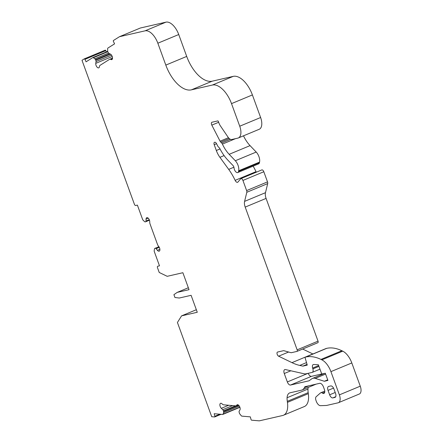 <?xml version="1.0" encoding="UTF-8"?>
<svg xmlns="http://www.w3.org/2000/svg" width="443" height="443" viewBox="0 0 443 443"><rect width="100%" height="100%" fill="white"/><g stroke="black" fill="none" stroke-linecap="round" stroke-linejoin="round"><path stroke-width="0.66" d="M201.255 387.858L177.421 322.482L181.586 315.859L197.268 312.271L191.105 295.32L179.271 298.028L174.941 297.491L173.911 294.667L177.217 292.38L189.045 289.672L182.876 272.722L167.194 276.316L159.22 272.467L157.525 267.816A1.506 0.775 67.4 0 1 157.708 266.249A1.506 0.775 67.4 0 1 157.774 266.232L159.491 265.839L154.341 251.69A1.506 0.775 67.4 0 1 154.203 250.638L154.48 248.866A1.506 0.775 67.4 0 1 154.806 248.351A1.506 0.775 67.4 0 1 154.867 248.329L155.249 248.241A1.506 0.775 67.4 0 1 156.091 248.695L157.437 250.334A3.012 1.55 -112.6 0 0 159.225 251.175A3.012 1.55 -112.6 0 0 159.596 248.047A3.012 1.55 -112.6 0 0 158.638 246.38A3.765 1.938 67.4 0 1 157.442 244.292L150.127 224.202A3.765 1.938 67.4 0 1 149.74 221.932A3.012 1.55 -112.6 0 0 149.429 220.116A3.012 1.55 -112.6 0 0 146.744 217.685A3.012 1.55 -112.6 0 0 146.063 219.091L146.029 221.051A1.506 0.775 67.4 0 1 145.686 221.766A1.506 0.775 67.4 0 1 145.62 221.782L145.238 221.871A1.506 0.775 67.4 0 1 144.551 221.583L143.122 220.204A1.506 0.775 67.4 0 1 142.535 219.252L137.385 205.103L135.669 205.497A1.506 0.775 67.4 0 1 134.395 204.262L81.999 60.309L84.281 58.875A0.753 0.388 67.4 0 1 84.314 58.858A0.753 0.388 67.4 0 1 84.934 59.345L86.086 61.804L92.72 57.623A1.506 0.775 67.4 0 1 92.781 57.59A1.506 0.775 67.4 0 1 93.379 57.728L94.83 58.781A1.506 0.775 67.4 0 1 95.472 59.617L95.793 60.298A1.506 0.775 67.4 0 1 95.893 60.541A1.506 0.775 67.4 0 1 96.037 61.583L95.771 63.349A3.012 1.55 -112.6 0 0 96.646 66.588A3.012 1.55 -112.6 0 0 98.739 67.845A3.012 1.55 -112.6 0 0 99.404 66.688A3.765 1.938 67.4 0 1 100.085 65.32L109.51 59.384A3.765 1.938 67.4 0 1 109.659 59.307A3.765 1.938 67.4 0 1 110.872 59.467A3.012 1.55 -112.6 0 0 111.841 59.589A3.012 1.55 -112.6 0 0 112.206 56.46A3.012 1.55 -112.6 0 0 110.423 54.112L109 53.415A1.506 0.775 67.4 0 1 108.203 52.479L107.882 51.798A1.506 0.775 67.4 0 1 107.627 50.718L107.655 48.73A1.506 0.775 67.4 0 1 107.931 48.038L114.571 43.857L113.414 41.398A0.753 0.388 67.4 0 1 113.43 40.512L119.483 36.697L145.071 30.838A15.073 7.747 67.4 0 1 157.846 43.215L165.815 65.104A30.146 15.494 -112.6 0 0 191.359 89.857L212.352 85.05A22.61 11.623 67.4 0 1 231.512 103.618L239.735 126.211A11.302 5.809 67.4 0 1 238.351 137.961A11.302 5.809 67.4 0 1 237.863 138.116L231.8 139.506A6.03 3.101 67.4 0 1 228.245 137.441L220.249 125.657A7.537 3.876 67.4 0 1 218.875 122.861L218.393 121.537A0.753 0.388 -112.6 0 0 217.757 120.917L211.97 122.24A2.259 1.163 -112.6 0 0 211.87 122.274A2.259 1.163 -112.6 0 0 211.815 125.125L220.082 141.19A2.259 1.163 -112.6 0 0 220.741 142.103L221.672 143.006A2.259 1.163 67.4 0 1 222.419 144.097A22.61 11.623 -112.6 0 0 229.169 154.314L235.322 160.748A7.537 3.876 67.4 0 1 238.024 165.245A7.537 3.876 67.4 0 1 238.672 170.782L238.544 171.402A3.765 1.938 67.4 0 1 237.758 172.548A3.765 1.938 67.4 0 1 235.443 171.408A3.765 1.938 67.4 0 1 234.026 167.847A2.259 1.163 -112.6 0 0 233.799 166.85A2.259 1.163 -112.6 0 0 232.99 165.505L227.94 160.228A30.899 15.882 67.4 0 1 219.878 148.654A2.259 1.163 -112.6 0 0 219.213 147.74L218.393 146.943A2.259 1.163 67.4 0 1 217.734 146.024L216.489 143.604A2.259 1.163 -112.6 0 0 214.789 142.253L214.578 142.297A2.259 1.163 -112.6 0 0 214.484 142.33A2.259 1.163 -112.6 0 0 214.207 144.678L216.322 150.498A15.073 7.747 -112.6 0 0 219.916 157.326L228.699 169.392A37.683 19.37 67.4 0 1 235.139 180.351A3.012 1.55 -112.6 0 0 237.62 182.294A3.012 1.55 -112.6 0 0 237.952 182.045L240.671 178.795A2.259 1.163 67.4 0 1 240.92 178.607A2.259 1.163 67.4 0 1 242.93 180.434L246.624 190.579A2.259 1.163 67.4 0 1 246.806 192.284L244.591 201.377A7.537 3.876 -112.6 0 0 245.195 207.097L297.148 349.837A1.506 0.775 67.4 0 1 296.965 351.404A1.506 0.775 67.4 0 1 296.899 351.426L291.173 352.739L284.024 350.74A3.765 1.938 -112.6 0 0 283.409 350.712L277.606 352.041A2.259 1.163 -112.6 0 0 277.506 352.069A2.259 1.163 -112.6 0 0 277.113 354.051A2.259 1.163 -112.6 0 0 278.592 356.189L291.959 362.64A75.36 38.74 -112.6 0 0 299.739 365.42L302.868 366.123L307.259 365.121L305.133 357.861A0.753 0.388 67.4 0 1 305.255 357.163A0.753 0.388 67.4 0 1 305.288 357.158L305.825 357.03A61.61 31.674 67.4 0 1 320.981 359.423L321.856 359.843A15.073 7.747 67.4 0 1 330.921 371.638L339.377 394.868A7.537 3.876 67.4 0 1 338.452 402.698A7.537 3.876 67.4 0 1 338.131 402.803L326.552 405.456L320.477 405.672A5.277 2.713 67.4 0 1 316.291 401.303L315.992 400.478A3.765 1.938 67.4 0 1 316.164 396.745L320.427 392.974A4.524 2.326 67.4 0 1 320.776 392.758A4.524 2.326 67.4 0 1 322.498 393.118A3.765 1.938 -112.6 0 0 323.938 393.417A3.765 1.938 -112.6 0 0 324.398 389.502L323.501 387.032A4.524 2.326 -112.6 0 0 319.669 383.322L304.873 386.711L304.407 387.686A15.073 7.747 67.4 0 1 302.054 389.99A15.073 7.747 67.4 0 1 301.406 390.194L290.093 392.786A11.302 5.809 -112.6 0 0 289.606 392.941A11.302 5.809 -112.6 0 0 287.07 397.742A16.579 8.522 -112.6 0 0 287.297 401.336L287.441 402.36A18.839 9.685 67.4 0 1 283.437 415.252A18.839 9.685 67.4 0 1 282.623 415.512L259.305 420.85L251.618 420.18A0.753 0.388 67.4 0 1 251.009 419.432L250.334 416.869L241.911 416.132A1.506 0.775 67.4 0 1 241.208 415.667L239.851 414A1.506 0.775 67.4 0 1 239.342 412.97L239.154 412.261A1.506 0.775 67.4 0 1 239.203 411.137L239.934 409.941A3.012 1.55 -112.6 0 0 239.868 407.2A3.012 1.55 -112.6 0 0 237.182 404.769A3.012 1.55 -112.6 0 0 236.717 405.223A3.765 1.938 67.4 0 1 236.13 405.794A3.765 1.938 67.4 0 1 235.621 405.866L223.654 404.824A3.765 1.938 67.4 0 1 222.159 403.955A3.012 1.55 -112.6 0 0 220.553 403.324A3.012 1.55 -112.6 0 0 219.922 405.445A3.012 1.55 -112.6 0 0 221.334 408.319L222.74 409.703A1.506 0.775 67.4 0 1 223.322 410.644A1.506 0.775 67.4 0 1 223.399 410.894L223.588 411.602A1.506 0.775 67.4 0 1 223.604 412.588L223.084 414.089A1.506 0.775 67.4 0 1 222.801 414.426A1.506 0.775 67.4 0 1 222.596 414.454L214.174 413.723L214.849 416.287A0.753 0.388 67.4 0 1 214.717 416.946A0.753 0.388 67.4 0 1 214.617 416.963L211.721 416.708L201.222 387.863M243.495 135.818A22.61 11.623 -112.6 0 0 250.057 145.625L256.215 152.06A7.537 3.876 67.4 0 1 258.911 156.556A7.537 3.876 67.4 0 1 259.559 162.094L259.432 162.714A3.765 1.938 67.4 0 1 258.646 163.86L237.758 172.548M290.525 385.039A3.765 1.938 67.4 0 1 287.335 381.944L284.268 373.521A3.765 1.938 67.4 0 1 284.727 369.606A3.765 1.938 67.4 0 1 285.43 369.562L303.998 373.759A15.073 7.747 -112.6 0 0 306.146 373.787L312.116 372.425A3.765 1.938 -112.6 0 0 312.276 372.369A3.765 1.938 -112.6 0 0 312.88 368.886L312.636 368.055A3.765 1.938 67.4 0 1 313.24 364.572A3.765 1.938 67.4 0 1 313.716 364.495L318.373 364.772L321.751 374.042L325.3 373.227L327.92 380.432L324.381 381.273L315.195 378.394A12.437 6.39 -112.6 0 0 312.476 378.433A12.437 6.39 -112.6 0 0 311.789 378.815L309.064 380.792L290.525 385.039L311.418 376.351L321.729 373.986M328.03 390.383L329.636 394.802A3.765 1.938 -112.6 0 0 332.831 397.897L334.93 397.415A3.765 1.938 -112.6 0 0 335.091 397.365A3.765 1.938 -112.6 0 0 335.55 393.45L333.944 389.026A3.765 1.938 -112.6 0 0 330.749 385.931L328.651 386.412A3.765 1.938 -112.6 0 0 328.49 386.468A3.765 1.938 -112.6 0 0 328.03 390.383L333.529 388.096M84.342 58.847L105.168 50.186A0.753 0.388 67.4 0 1 105.201 50.17A0.753 0.388 67.4 0 1 105.822 50.657L106.414 51.92M119.483 36.697L140.37 28.009L165.959 22.15A15.073 7.747 67.4 0 1 178.734 34.526L186.702 56.416A30.146 15.494 -112.6 0 0 212.247 81.169L233.239 76.362A22.61 11.623 67.4 0 1 252.399 94.929L260.622 117.522A11.302 5.809 67.4 0 1 259.238 129.273L238.351 137.961M253.141 166.153A37.683 19.37 67.4 0 1 256.026 171.662A3.012 1.55 -112.6 0 0 256.32 172.2M240.92 178.607L261.807 169.918A2.259 1.163 67.4 0 1 263.818 171.746L267.511 181.89A2.259 1.163 67.4 0 1 267.699 183.596L265.479 192.688A7.537 3.876 -112.6 0 0 266.082 198.409L318.035 341.149A1.506 0.775 67.4 0 1 317.852 342.716A1.506 0.775 67.4 0 1 317.786 342.738L297.026 351.371M302.658 349.034L312.847 353.951A75.36 38.74 -112.6 0 0 312.913 353.979M326.114 348.491A0.753 0.388 67.4 0 1 326.142 348.475A0.753 0.388 67.4 0 1 326.175 348.469L326.712 348.342A61.61 31.674 67.4 0 1 341.869 350.734L342.744 351.155A15.073 7.747 67.4 0 1 351.808 362.95L360.264 386.18A7.537 3.876 67.4 0 1 359.345 394.01L338.452 402.698M308.201 387.431A11.302 5.809 -112.6 0 0 307.963 389.054A16.579 8.522 -112.6 0 0 308.184 392.648L308.328 393.672A18.839 9.685 67.4 0 1 304.324 406.563L283.437 415.252M308.245 373.311A3.765 1.938 -112.6 0 0 311.418 376.351M307.043 364.384L302.868 366.123M309.07 385.748L304.407 387.686M307.963 389.054L287.07 397.742M196.343 309.718L181.586 315.859M188.347 287.751L177.217 292.38M327.709 379.856L324.37 381.24M259.559 162.094L238.672 170.782M111.525 55.142L96.037 61.583M148.228 218.194L146.063 219.091M235.504 405.854L223.399 410.894M237.836 404.758L236.717 405.223M318.035 341.149L297.148 349.837M288.615 352.019L278.592 356.189M312.847 353.951L291.959 362.64M306.523 362.595L299.739 365.42M326.175 348.469L305.288 357.158M326.712 348.342L305.825 357.03M341.869 350.734L320.981 359.423M342.744 351.155L321.856 359.843M351.808 362.95L330.921 371.638M360.264 386.18L339.377 394.868M324.741 392.182L322.498 393.118M308.184 392.648L287.297 401.336M308.328 393.672L287.441 402.36M228.688 405.262L221.334 408.319M232.597 405.605L222.74 409.703M238.705 405.312L223.588 411.602M239.303 406.054L223.604 412.588M239.84 407.123L223.084 414.089M219.839 414.216L214.849 416.287M158.91 246.723L155.249 248.241M159.297 247.36L156.091 248.695M159.89 249.315L157.437 250.334M149.263 219.706L146.029 221.051M145.686 221.766L149.457 220.193L145.747 221.733M105.822 50.657L84.934 59.345M92.781 57.59L107.727 51.377L92.847 57.573M107.843 51.709L93.379 57.728M108.574 53.06L94.83 58.781M109.637 53.725L95.472 59.617M110.528 54.168L95.793 60.298M112.223 56.505L95.771 63.349M112.433 58.814L110.872 59.467M165.959 22.15L145.071 30.838M178.734 34.526L157.846 43.215M186.702 56.416L165.815 65.104M212.247 81.169L191.359 89.857M233.239 76.362L212.352 85.05M252.399 94.929L231.512 103.618M260.622 117.522L239.735 126.211M218.665 122.279L211.815 125.125M228.45 137.707L220.082 141.19M229.269 138.559L220.741 142.103M230.476 139.346L221.672 143.006M235.504 138.653L222.419 144.097M250.057 145.625L229.169 154.314M256.215 152.06L235.322 160.748M259.432 162.714L238.544 171.402M216.544 143.709L214.207 144.678M220.033 148.959L216.322 150.498M224.103 155.587L219.916 157.326M233.915 167.221L228.699 169.392M256.026 171.662L235.139 180.351M263.818 171.746L242.93 180.434M267.511 181.89L246.624 190.579M267.699 183.596L246.806 192.284M265.479 192.688L244.591 201.377M266.082 198.409L245.195 207.097M307.913 373.383L287.335 381.944M290.846 370.785L284.268 373.521M318.954 366.361L312.88 368.886M318.661 365.547L312.636 368.055M325.605 374.064L315.195 378.394M335.201 392.487L329.636 394.802M335.728 396.695L332.831 397.897M335.24 397.288L334.93 397.415M317.852 342.716L296.965 351.404M326.142 348.475L305.255 357.163M324.769 391.097L320.776 392.758M316.141 384.131L302.054 389.99M238.212 404.93L236.13 405.794M239.907 407.311L222.801 414.426M221.04 414.316L214.717 416.946M105.201 50.17L84.314 58.858M112.522 58.116L109.659 59.307M319.973 369.169L312.276 372.369M324.586 373.394L312.476 378.433"/></g></svg>
